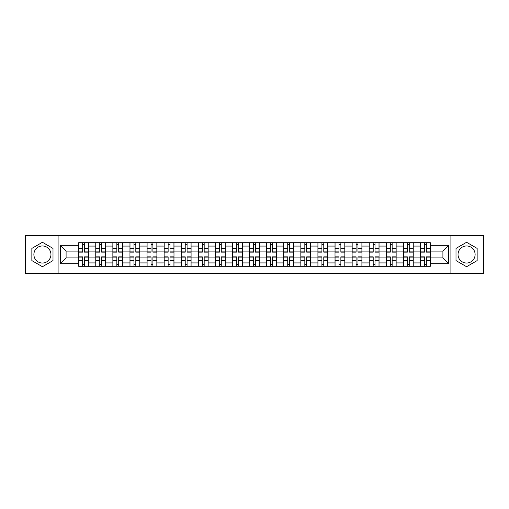 <?xml version="1.0" encoding="UTF-8"?>
<svg xmlns="http://www.w3.org/2000/svg" width="509" height="509" viewBox="0 0 509 509"><rect width="100%" height="100%" fill="white"/><g stroke="black" fill="none" stroke-linecap="round" stroke-linejoin="round"><path stroke-width="0.76" d="M42.432 263.045A8.545 8.545 0 0 1 33.887 254.5A8.545 8.545 0 0 1 42.432 245.955A8.545 8.545 0 0 1 50.97 254.5A8.545 8.545 0 0 1 42.432 263.045M466.568 263.045A8.545 8.545 0 0 1 458.03 254.5A8.545 8.545 0 0 1 466.568 245.955A8.545 8.545 0 0 1 475.113 254.5A8.545 8.545 0 0 1 466.568 263.045M450.904 273.288L483.55 273.288L483.55 235.712L25.45 235.712L25.45 273.288L450.904 273.288L450.904 235.712M95.775 266.277L95.775 246.063L88.547 246.063L88.547 266.277M88.547 246.063L88.547 242.723M95.775 246.063L95.775 242.723M105.637 242.723L105.637 266.277M112.864 266.277L112.864 242.723M122.72 242.723L122.72 266.277M129.954 266.277L129.954 242.723M139.81 242.723L139.81 266.277M147.037 266.277L147.037 242.723M156.899 242.723L156.899 266.277M164.127 266.277L164.127 242.723M173.989 242.723L173.989 266.277M181.217 266.277L181.217 242.723M191.079 242.723L191.079 266.277M198.306 266.277L198.306 242.723M208.162 242.723L208.162 266.277M215.396 266.277L215.396 242.723M225.252 242.723L225.252 266.277M232.479 266.277L232.479 242.723M242.341 242.723L242.341 266.277M249.569 266.277L249.569 242.723M259.431 242.723L259.431 266.277M266.659 266.277L266.659 242.723M276.521 242.723L276.521 266.277M283.748 266.277L283.748 242.723M293.604 242.723L293.604 266.277M300.838 266.277L300.838 242.723M310.694 242.723L310.694 266.277M317.921 266.277L317.921 242.723M327.783 242.723L327.783 266.277M335.011 266.277L335.011 242.723M344.873 242.723L344.873 266.277M352.101 266.277L352.101 242.723M361.963 242.723L361.963 266.277M369.19 266.277L369.19 242.723M379.046 242.723L379.046 266.277M386.28 266.277L386.28 242.723M396.136 242.723L396.136 266.277M403.363 266.277L403.363 242.723M413.225 242.723L413.225 266.277M420.453 266.277L420.453 242.723M420.453 257.898L413.225 257.898M403.363 257.898L396.136 257.898M386.28 257.898L379.046 257.898M369.19 257.898L361.963 257.898M352.101 257.898L344.873 257.898M335.011 257.898L327.783 257.898M317.921 257.898L310.694 257.898M300.838 257.898L293.604 257.898M283.748 257.898L276.521 257.898M266.659 257.898L259.431 257.898M249.569 257.898L242.341 257.898M232.479 257.898L225.252 257.898M215.396 257.898L208.162 257.898M198.306 257.898L191.079 257.898M181.217 257.898L173.989 257.898M164.127 257.898L156.899 257.898M147.037 257.898L139.81 257.898M129.954 257.898L122.72 257.898M112.864 257.898L105.637 257.898M95.775 257.898L88.547 257.898M420.453 251.102L413.225 251.102M403.363 251.102L396.136 251.102M386.28 251.102L379.046 251.102M369.19 251.102L361.963 251.102M352.101 251.102L344.873 251.102M335.011 251.102L327.783 251.102M317.921 251.102L310.694 251.102M300.838 251.102L293.604 251.102M283.748 251.102L276.521 251.102M266.659 251.102L259.431 251.102M249.569 251.102L242.341 251.102M232.479 251.102L225.252 251.102M215.396 251.102L208.162 251.102M198.306 251.102L191.079 251.102M181.217 251.102L173.989 251.102M164.127 251.102L156.899 251.102M147.037 251.102L139.81 251.102M129.954 251.102L122.72 251.102M112.864 251.102L105.637 251.102M95.775 251.102L88.547 251.102M66.087 257.898L78.685 257.898L78.685 251.102L66.087 251.102L66.087 257.898L60.285 263.7L60.285 245.3L78.685 245.3L78.685 251.102M430.315 251.102L430.315 257.898L442.913 257.898L442.913 251.102L430.315 251.102L430.315 242.723L78.685 242.723L78.685 245.3M430.315 245.3L448.715 245.3L448.715 263.7L430.315 263.7L430.315 257.898M78.685 257.898L78.685 266.277L430.315 266.277L430.315 263.7M78.685 263.7L60.285 263.7M58.096 273.288L58.096 235.712M53 248.398L42.432 242.297L31.857 248.398L31.857 260.602L42.432 266.703L53 260.602L53 248.398M477.143 248.398L466.568 242.297L456 248.398L456 260.602L466.568 266.703L477.143 260.602L477.143 248.398M84.545 264.635L82.687 264.635M82.687 244.365L84.545 244.365M101.635 264.635L99.77 264.635M99.77 244.365L101.635 244.365M118.724 264.635L116.86 264.635M116.86 244.365L118.724 244.365M135.814 264.635L133.95 264.635M133.95 244.365L135.814 244.365M152.904 264.635L151.039 264.635M151.039 244.365L152.904 244.365M169.987 264.635L168.129 264.635M168.129 244.365L169.987 244.365M187.077 264.635L185.212 264.635M185.212 244.365L187.077 244.365M204.166 264.635L202.302 264.635M202.302 244.365L204.166 244.365M221.256 264.635L219.392 264.635M219.392 244.365L221.256 244.365M238.346 264.635L236.481 264.635M236.481 244.365L238.346 244.365M255.429 264.635L253.571 264.635M253.571 244.365L255.429 244.365M272.519 264.635L270.654 264.635M270.654 244.365L272.519 244.365M289.608 264.635L287.744 264.635M287.744 244.365L289.608 244.365M306.698 264.635L304.834 264.635M304.834 244.365L306.698 244.365M323.788 264.635L321.923 264.635M321.923 244.365L323.788 244.365M340.871 264.635L339.013 264.635M339.013 244.365L340.871 244.365M357.961 264.635L356.096 264.635M356.096 244.365L357.961 244.365M375.05 264.635L373.186 264.635M373.186 244.365L375.05 244.365M392.14 264.635L390.276 264.635M390.276 244.365L392.14 244.365M409.23 264.635L407.365 264.635M407.365 244.365L409.23 244.365M426.313 264.635L424.455 264.635M424.455 244.365L426.313 244.365M60.285 245.3L66.087 251.102M442.913 257.898L448.715 263.7M442.913 251.102L448.715 245.3M84.545 252.146L84.545 242.831L88.49 242.831L88.49 252.146L84.545 252.146M82.687 244.256L84.545 244.256M82.687 242.831L78.742 242.831L78.742 252.146L82.687 252.146L82.687 242.831L84.545 242.831M82.687 256.854L82.687 266.169L78.742 266.169L78.742 256.854L82.687 256.854M84.545 264.744L82.687 264.744M84.545 266.169L88.49 266.169L88.49 256.854L84.545 256.854L84.545 266.169L82.687 266.169M101.635 252.146L101.635 242.831L105.579 242.831L105.579 252.146L101.635 252.146M99.77 244.256L101.635 244.256M99.77 242.831L95.832 242.831L95.832 252.146L99.77 252.146L99.77 242.831L101.635 242.831M118.724 252.146L118.724 242.831L122.669 242.831L122.669 252.146L118.724 252.146M116.86 244.256L118.724 244.256M116.86 242.831L112.915 242.831L112.915 252.146L116.86 252.146L116.86 242.831L118.724 242.831M99.77 256.854L99.77 266.169L95.832 266.169L95.832 256.854L99.77 256.854M101.635 264.744L99.77 264.744M101.635 266.169L105.579 266.169L105.579 256.854L101.635 256.854L101.635 266.169L99.77 266.169M116.86 256.854L116.86 266.169L112.915 266.169L112.915 256.854L116.86 256.854M118.724 264.744L116.86 264.744M118.724 266.169L122.669 266.169L122.669 256.854L118.724 256.854L118.724 266.169L116.86 266.169M135.814 252.146L135.814 242.831L139.759 242.831L139.759 252.146L135.814 252.146M133.95 244.256L135.814 244.256M133.95 242.831L130.005 242.831L130.005 252.146L133.95 252.146L133.95 242.831L135.814 242.831M152.904 252.146L152.904 242.831L156.842 242.831L156.842 252.146L152.904 252.146M151.039 244.256L152.904 244.256M151.039 242.831L147.095 242.831L147.095 252.146L151.039 252.146L151.039 242.831L152.904 242.831M169.987 252.146L169.987 242.831L173.932 242.831L173.932 252.146L169.987 252.146M168.129 244.256L169.987 244.256M168.129 242.831L164.184 242.831L164.184 252.146L168.129 252.146L168.129 242.831L169.987 242.831M133.95 256.854L133.95 266.169L130.005 266.169L130.005 256.854L133.95 256.854M135.814 264.744L133.95 264.744M135.814 266.169L139.759 266.169L139.759 256.854L135.814 256.854L135.814 266.169L133.95 266.169M151.039 256.854L151.039 266.169L147.095 266.169L147.095 256.854L151.039 256.854M152.904 264.744L151.039 264.744M152.904 266.169L156.842 266.169L156.842 256.854L152.904 256.854L152.904 266.169L151.039 266.169M168.129 256.854L168.129 266.169L164.184 266.169L164.184 256.854L168.129 256.854M169.987 264.744L168.129 264.744M169.987 266.169L173.932 266.169L173.932 256.854L169.987 256.854L169.987 266.169L168.129 266.169M187.077 252.146L187.077 242.831L191.021 242.831L191.021 252.146L187.077 252.146M185.212 244.256L187.077 244.256M185.212 242.831L181.274 242.831L181.274 252.146L185.212 252.146L185.212 242.831L187.077 242.831M185.212 256.854L185.212 266.169L181.274 266.169L181.274 256.854L185.212 256.854M187.077 264.744L185.212 264.744M187.077 266.169L191.021 266.169L191.021 256.854L187.077 256.854L187.077 266.169L185.212 266.169M204.166 252.146L204.166 242.831L208.111 242.831L208.111 252.146L204.166 252.146M202.302 244.256L204.166 244.256M202.302 242.831L198.357 242.831L198.357 252.146L202.302 252.146L202.302 242.831L204.166 242.831M202.302 256.854L202.302 266.169L198.357 266.169L198.357 256.854L202.302 256.854M204.166 264.744L202.302 264.744M204.166 266.169L208.111 266.169L208.111 256.854L204.166 256.854L204.166 266.169L202.302 266.169M221.256 252.146L221.256 242.831L225.201 242.831L225.201 252.146L221.256 252.146M219.392 244.256L221.256 244.256M219.392 242.831L215.447 242.831L215.447 252.146L219.392 252.146L219.392 242.831L221.256 242.831M219.392 256.854L219.392 266.169L215.447 266.169L215.447 256.854L219.392 256.854M221.256 264.744L219.392 264.744M221.256 266.169L225.201 266.169L225.201 256.854L221.256 256.854L221.256 266.169L219.392 266.169M238.346 252.146L238.346 242.831L242.284 242.831L242.284 252.146L238.346 252.146M236.481 244.256L238.346 244.256M236.481 242.831L232.537 242.831L232.537 252.146L236.481 252.146L236.481 242.831L238.346 242.831M236.481 256.854L236.481 266.169L232.537 266.169L232.537 256.854L236.481 256.854M238.346 264.744L236.481 264.744M238.346 266.169L242.284 266.169L242.284 256.854L238.346 256.854L238.346 266.169L236.481 266.169M255.429 252.146L255.429 242.831L259.374 242.831L259.374 252.146L255.429 252.146M253.571 244.256L255.429 244.256M253.571 242.831L249.626 242.831L249.626 252.146L253.571 252.146L253.571 242.831L255.429 242.831M253.571 256.854L253.571 266.169L249.626 266.169L249.626 256.854L253.571 256.854M255.429 264.744L253.571 264.744M255.429 266.169L259.374 266.169L259.374 256.854L255.429 256.854L255.429 266.169L253.571 266.169M272.519 252.146L272.519 242.831L276.463 242.831L276.463 252.146L272.519 252.146M270.654 244.256L272.519 244.256M270.654 242.831L266.716 242.831L266.716 252.146L270.654 252.146L270.654 242.831L272.519 242.831M270.654 256.854L270.654 266.169L266.716 266.169L266.716 256.854L270.654 256.854M272.519 264.744L270.654 264.744M272.519 266.169L276.463 266.169L276.463 256.854L272.519 256.854L272.519 266.169L270.654 266.169M289.608 252.146L289.608 242.831L293.553 242.831L293.553 252.146L289.608 252.146M287.744 244.256L289.608 244.256M287.744 242.831L283.799 242.831L283.799 252.146L287.744 252.146L287.744 242.831L289.608 242.831M287.744 256.854L287.744 266.169L283.799 266.169L283.799 256.854L287.744 256.854M289.608 264.744L287.744 264.744M289.608 266.169L293.553 266.169L293.553 256.854L289.608 256.854L289.608 266.169L287.744 266.169M306.698 252.146L306.698 242.831L310.643 242.831L310.643 252.146L306.698 252.146M304.834 244.256L306.698 244.256M304.834 242.831L300.889 242.831L300.889 252.146L304.834 252.146L304.834 242.831L306.698 242.831M304.834 256.854L304.834 266.169L300.889 266.169L300.889 256.854L304.834 256.854M306.698 264.744L304.834 264.744M306.698 266.169L310.643 266.169L310.643 256.854L306.698 256.854L306.698 266.169L304.834 266.169M323.788 252.146L323.788 242.831L327.726 242.831L327.726 252.146L323.788 252.146M321.923 244.256L323.788 244.256M321.923 242.831L317.979 242.831L317.979 252.146L321.923 252.146L321.923 242.831L323.788 242.831M321.923 256.854L321.923 266.169L317.979 266.169L317.979 256.854L321.923 256.854M323.788 264.744L321.923 264.744M323.788 266.169L327.726 266.169L327.726 256.854L323.788 256.854L323.788 266.169L321.923 266.169M340.871 252.146L340.871 242.831L344.816 242.831L344.816 252.146L340.871 252.146M339.013 244.256L340.871 244.256M339.013 242.831L335.068 242.831L335.068 252.146L339.013 252.146L339.013 242.831L340.871 242.831M339.013 256.854L339.013 266.169L335.068 266.169L335.068 256.854L339.013 256.854M340.871 264.744L339.013 264.744M340.871 266.169L344.816 266.169L344.816 256.854L340.871 256.854L340.871 266.169L339.013 266.169M357.961 252.146L357.961 242.831L361.905 242.831L361.905 252.146L357.961 252.146M356.096 244.256L357.961 244.256M356.096 242.831L352.158 242.831L352.158 252.146L356.096 252.146L356.096 242.831L357.961 242.831M356.096 256.854L356.096 266.169L352.158 266.169L352.158 256.854L356.096 256.854M357.961 264.744L356.096 264.744M357.961 266.169L361.905 266.169L361.905 256.854L357.961 256.854L357.961 266.169L356.096 266.169M375.05 252.146L375.05 242.831L378.995 242.831L378.995 252.146L375.05 252.146M373.186 244.256L375.05 244.256M373.186 242.831L369.241 242.831L369.241 252.146L373.186 252.146L373.186 242.831L375.05 242.831M373.186 256.854L373.186 266.169L369.241 266.169L369.241 256.854L373.186 256.854M375.05 264.744L373.186 264.744M375.05 266.169L378.995 266.169L378.995 256.854L375.05 256.854L375.05 266.169L373.186 266.169M392.14 252.146L392.14 242.831L396.085 242.831L396.085 252.146L392.14 252.146M390.276 244.256L392.14 244.256M390.276 242.831L386.331 242.831L386.331 252.146L390.276 252.146L390.276 242.831L392.14 242.831M390.276 256.854L390.276 266.169L386.331 266.169L386.331 256.854L390.276 256.854M392.14 264.744L390.276 264.744M392.14 266.169L396.085 266.169L396.085 256.854L392.14 256.854L392.14 266.169L390.276 266.169M409.23 252.146L409.23 242.831L413.168 242.831L413.168 252.146L409.23 252.146M407.365 244.256L409.23 244.256M407.365 242.831L403.421 242.831L403.421 252.146L407.365 252.146L407.365 242.831L409.23 242.831M407.365 256.854L407.365 266.169L403.421 266.169L403.421 256.854L407.365 256.854M409.23 264.744L407.365 264.744M409.23 266.169L413.168 266.169L413.168 256.854L409.23 256.854L409.23 266.169L407.365 266.169M426.313 252.146L426.313 242.831L430.258 242.831L430.258 252.146L426.313 252.146M424.455 244.256L426.313 244.256M424.455 242.831L420.51 242.831L420.51 252.146L424.455 252.146L424.455 242.831L426.313 242.831M424.455 256.854L424.455 266.169L420.51 266.169L420.51 256.854L424.455 256.854M426.313 264.744L424.455 264.744M426.313 266.169L430.258 266.169L430.258 256.854L426.313 256.854L426.313 266.169L424.455 266.169M403.363 246.063L396.136 246.063M386.28 246.063L379.046 246.063M369.19 246.063L361.963 246.063M352.101 246.063L344.873 246.063M335.011 246.063L327.783 246.063M317.921 246.063L310.694 246.063M300.838 246.063L293.604 246.063M283.748 246.063L276.521 246.063M266.659 246.063L259.431 246.063M249.569 246.063L242.341 246.063M232.479 246.063L225.252 246.063M215.396 246.063L208.162 246.063M198.306 246.063L191.079 246.063M181.217 246.063L173.989 246.063M164.127 246.063L156.899 246.063M147.037 246.063L139.81 246.063M129.954 246.063L122.72 246.063M112.864 246.063L105.637 246.063M420.453 246.063L413.225 246.063M403.363 262.937L396.136 262.937M386.28 262.937L379.046 262.937M369.19 262.937L361.963 262.937M352.101 262.937L344.873 262.937M335.011 262.937L327.783 262.937M317.921 262.937L310.694 262.937M300.838 262.937L293.604 262.937M283.748 262.937L276.521 262.937M266.659 262.937L259.431 262.937M249.569 262.937L242.341 262.937M232.479 262.937L225.252 262.937M215.396 262.937L208.162 262.937M198.306 262.937L191.079 262.937M181.217 262.937L173.989 262.937M164.127 262.937L156.899 262.937M147.037 262.937L139.81 262.937M129.954 262.937L122.72 262.937M112.864 262.937L105.637 262.937M95.775 262.937L88.547 262.937M420.453 262.937L413.225 262.937M84.545 251.91L88.49 251.91M84.545 248.214L88.49 248.214M78.742 251.91L82.687 251.91M78.742 248.214L82.687 248.214M82.687 257.09L78.742 257.09M82.687 260.786L78.742 260.786M88.49 257.09L84.545 257.09M88.49 260.786L84.545 260.786M101.635 251.91L105.579 251.91M101.635 248.214L105.579 248.214M95.832 251.91L99.77 251.91M95.832 248.214L99.77 248.214M118.724 251.91L122.669 251.91M118.724 248.214L122.669 248.214M112.915 251.91L116.86 251.91M112.915 248.214L116.86 248.214M99.77 257.09L95.832 257.09M99.77 260.786L95.832 260.786M105.579 257.09L101.635 257.09M105.579 260.786L101.635 260.786M116.86 257.09L112.915 257.09M116.86 260.786L112.915 260.786M122.669 257.09L118.724 257.09M122.669 260.786L118.724 260.786M135.814 251.91L139.759 251.91M135.814 248.214L139.759 248.214M130.005 251.91L133.95 251.91M130.005 248.214L133.95 248.214M152.904 251.91L156.842 251.91M152.904 248.214L156.842 248.214M147.095 251.91L151.039 251.91M147.095 248.214L151.039 248.214M169.987 251.91L173.932 251.91M169.987 248.214L173.932 248.214M164.184 251.91L168.129 251.91M164.184 248.214L168.129 248.214M133.95 257.09L130.005 257.09M133.95 260.786L130.005 260.786M139.759 257.09L135.814 257.09M139.759 260.786L135.814 260.786M151.039 257.09L147.095 257.09M151.039 260.786L147.095 260.786M156.842 257.09L152.904 257.09M156.842 260.786L152.904 260.786M168.129 257.09L164.184 257.09M168.129 260.786L164.184 260.786M173.932 257.09L169.987 257.09M173.932 260.786L169.987 260.786M187.077 251.91L191.021 251.91M187.077 248.214L191.021 248.214M181.274 251.91L185.212 251.91M181.274 248.214L185.212 248.214M185.212 257.09L181.274 257.09M185.212 260.786L181.274 260.786M191.021 257.09L187.077 257.09M191.021 260.786L187.077 260.786M204.166 251.91L208.111 251.91M204.166 248.214L208.111 248.214M198.357 251.91L202.302 251.91M198.357 248.214L202.302 248.214M202.302 257.09L198.357 257.09M202.302 260.786L198.357 260.786M208.111 257.09L204.166 257.09M208.111 260.786L204.166 260.786M221.256 251.91L225.201 251.91M221.256 248.214L225.201 248.214M215.447 251.91L219.392 251.91M215.447 248.214L219.392 248.214M219.392 257.09L215.447 257.09M219.392 260.786L215.447 260.786M225.201 257.09L221.256 257.09M225.201 260.786L221.256 260.786M238.346 251.91L242.284 251.91M238.346 248.214L242.284 248.214M232.537 251.91L236.481 251.91M232.537 248.214L236.481 248.214M236.481 257.09L232.537 257.09M236.481 260.786L232.537 260.786M242.284 257.09L238.346 257.09M242.284 260.786L238.346 260.786M255.429 251.91L259.374 251.91M255.429 248.214L259.374 248.214M249.626 251.91L253.571 251.91M249.626 248.214L253.571 248.214M253.571 257.09L249.626 257.09M253.571 260.786L249.626 260.786M259.374 257.09L255.429 257.09M259.374 260.786L255.429 260.786M272.519 251.91L276.463 251.91M272.519 248.214L276.463 248.214M266.716 251.91L270.654 251.91M266.716 248.214L270.654 248.214M270.654 257.09L266.716 257.09M270.654 260.786L266.716 260.786M276.463 257.09L272.519 257.09M276.463 260.786L272.519 260.786M289.608 251.91L293.553 251.91M289.608 248.214L293.553 248.214M283.799 251.91L287.744 251.91M283.799 248.214L287.744 248.214M287.744 257.09L283.799 257.09M287.744 260.786L283.799 260.786M293.553 257.09L289.608 257.09M293.553 260.786L289.608 260.786M306.698 251.91L310.643 251.91M306.698 248.214L310.643 248.214M300.889 251.91L304.834 251.91M300.889 248.214L304.834 248.214M304.834 257.09L300.889 257.09M304.834 260.786L300.889 260.786M310.643 257.09L306.698 257.09M310.643 260.786L306.698 260.786M323.788 251.91L327.726 251.91M323.788 248.214L327.726 248.214M317.979 251.91L321.923 251.91M317.979 248.214L321.923 248.214M321.923 257.09L317.979 257.09M321.923 260.786L317.979 260.786M327.726 257.09L323.788 257.09M327.726 260.786L323.788 260.786M340.871 251.91L344.816 251.91M340.871 248.214L344.816 248.214M335.068 251.91L339.013 251.91M335.068 248.214L339.013 248.214M339.013 257.09L335.068 257.09M339.013 260.786L335.068 260.786M344.816 257.09L340.871 257.09M344.816 260.786L340.871 260.786M357.961 251.91L361.905 251.91M357.961 248.214L361.905 248.214M352.158 251.91L356.096 251.91M352.158 248.214L356.096 248.214M356.096 257.09L352.158 257.09M356.096 260.786L352.158 260.786M361.905 257.09L357.961 257.09M361.905 260.786L357.961 260.786M375.05 251.91L378.995 251.91M375.05 248.214L378.995 248.214M369.241 251.91L373.186 251.91M369.241 248.214L373.186 248.214M373.186 257.09L369.241 257.09M373.186 260.786L369.241 260.786M378.995 257.09L375.05 257.09M378.995 260.786L375.05 260.786M392.14 251.91L396.085 251.91M392.14 248.214L396.085 248.214M386.331 251.91L390.276 251.91M386.331 248.214L390.276 248.214M390.276 257.09L386.331 257.09M390.276 260.786L386.331 260.786M396.085 257.09L392.14 257.09M396.085 260.786L392.14 260.786M409.23 251.91L413.168 251.91M409.23 248.214L413.168 248.214M403.421 251.91L407.365 251.91M403.421 248.214L407.365 248.214M407.365 257.09L403.421 257.09M407.365 260.786L403.421 260.786M413.168 257.09L409.23 257.09M413.168 260.786L409.23 260.786M426.313 251.91L430.258 251.91M426.313 248.214L430.258 248.214M420.51 251.91L424.455 251.91M420.51 248.214L424.455 248.214M424.455 257.09L420.51 257.09M424.455 260.786L420.51 260.786M430.258 257.09L426.313 257.09M430.258 260.786L426.313 260.786"/></g></svg>
